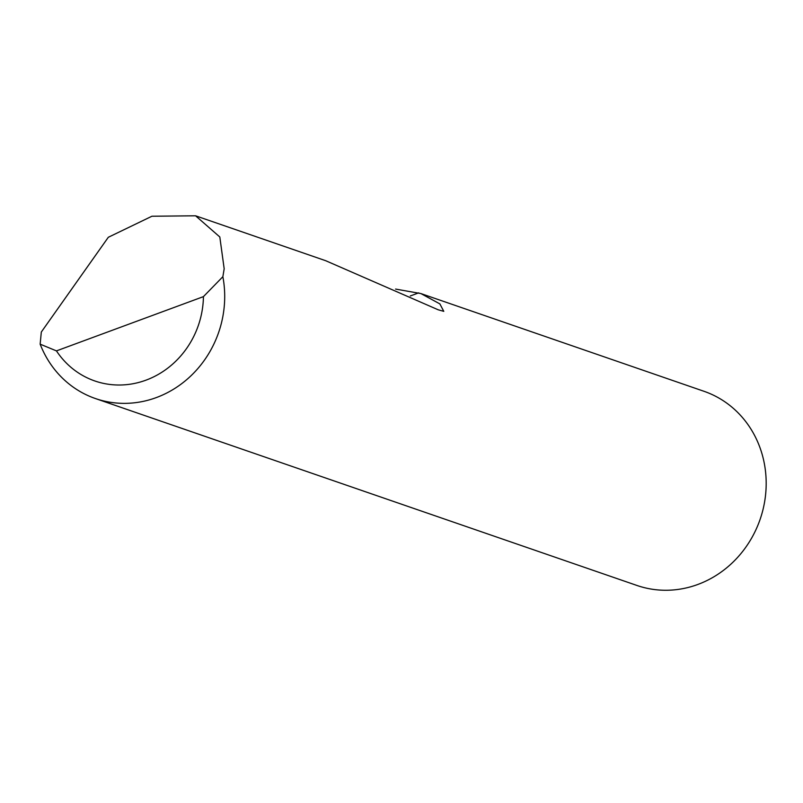 <?xml version="1.0" encoding="UTF-8"?>
<svg xmlns="http://www.w3.org/2000/svg" width="803" height="803" viewBox="0 0 803 803"><rect width="100%" height="100%" fill="white"/><g stroke="black" fill="none" stroke-linecap="round" stroke-linejoin="round"><path stroke-width="1.2" d="M395.588 289.07L420.892 293.567L703.94 391.272A102.714 94.895 109 0 1 762.188 454.488A102.714 94.895 109 0 1 735.809 559.33A102.714 94.895 109 0 1 636.909 585.447L95.437 398.549A102.714 94.895 109 0 1 40.15 344.156L41.314 332.041L108.315 237.276L151.918 216.238L195.571 215.796L219.811 236.975L224.178 268.784L222.863 276.704A102.714 94.895 109 0 1 190.994 375.764A102.714 94.895 109 0 1 95.437 398.549M420.892 293.567L439.873 303.895L443.778 311.343L438.167 309.777L325.677 260.704L195.571 215.796M40.15 344.156L56.451 350.891L203.43 296.628L222.863 276.704M56.451 350.891A86.282 79.708 -71 0 0 146.005 380.15A86.282 79.708 -71 0 0 203.43 296.628M410.303 295.966L418.724 292.854"/></g></svg>

